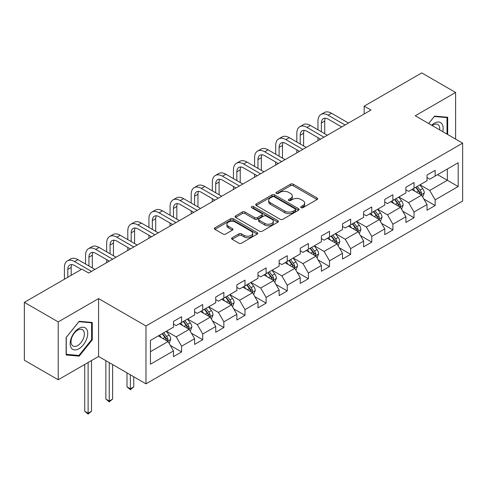 <?xml version="1.0" encoding="UTF-8"?>
<svg xmlns="http://www.w3.org/2000/svg" width="487" height="487" viewBox="0 0 487 487"><rect width="100%" height="100%" fill="white"/><g stroke="black" fill="none" stroke-linecap="round" stroke-linejoin="round"><path stroke-width="0.73" d="M301.1 207.675A1.315 0.761 0 0 0 302.963 207.675L317.092 199.518A1.881 1.084 0 0 0 317.64 198.751A1.881 1.084 0 0 0 317.092 197.984L293.156 184.171A1.881 1.084 0 0 0 290.502 184.171L276.373 192.322A1.315 0.761 0 0 0 275.989 192.864A1.315 0.761 0 0 0 276.373 193.4A1.315 0.761 0 0 0 278.235 193.4L280.062 192.341A6.014 3.476 0 0 1 288.572 192.341L290.569 193.497A6.014 3.476 0 0 1 292.328 195.951A6.014 3.476 0 0 1 290.569 198.41L288.736 199.463A1.315 0.761 0 0 0 288.353 199.999A1.315 0.761 0 0 0 288.736 200.534A1.315 0.761 0 0 0 290.599 200.534L292.425 199.481A6.014 3.476 0 0 1 300.936 199.481L302.932 200.632A6.014 3.476 0 0 1 304.692 203.091A6.014 3.476 0 0 1 302.932 205.544L301.1 206.604A1.315 0.761 0 0 0 300.716 207.139A1.315 0.761 0 0 0 301.1 207.675L301.1 206.604M232.135 237.747A1.881 1.084 0 0 0 231.587 238.514A1.881 1.084 0 0 0 232.135 239.281L238.849 243.159A1.881 1.084 0 0 0 241.509 243.159L257.197 234.101A1.881 1.084 0 0 0 257.745 233.334A1.881 1.084 0 0 0 257.197 232.567L233.267 218.748A1.881 1.084 0 0 0 230.607 218.748L214.919 227.806A1.881 1.084 0 0 0 214.365 228.573A1.881 1.084 0 0 0 214.919 229.34L223.028 234.022A1.881 1.084 0 0 0 225.688 234.022L232.402 230.144A1.881 1.084 0 0 0 232.95 229.377A1.881 1.084 0 0 0 232.402 228.61L228.379 226.291A5.028 2.904 0 0 1 226.905 224.233A5.028 2.904 0 0 1 230.01 221.555A5.028 2.904 0 0 1 235.495 222.182L251.249 231.276A5.028 2.904 0 0 1 252.723 233.334A5.028 2.904 0 0 1 249.618 236.012A5.028 2.904 0 0 1 244.133 235.385L241.509 233.87A1.881 1.084 0 0 0 238.849 233.87L232.135 237.747L232.135 239.281M98.575 298.598L58.209 321.901L24.35 302.354L24.35 360.222L58.209 379.769L98.575 356.466L145.978 383.835L145.978 325.967L98.575 298.598L98.575 356.466M455.607 139.075L455.607 92.469L415.247 115.772L462.65 143.141L145.978 325.967M455.607 92.469L421.748 72.916L364.179 106.154L364.179 113.97M24.35 302.354L81.913 269.116L88.689 273.024L370.954 110.062L364.179 106.154M280.195 219.284A1.881 1.084 0 0 0 282.856 219.284L298.543 210.226A1.881 1.084 0 0 0 299.091 209.459A1.881 1.084 0 0 0 298.543 208.692L274.613 194.879A1.881 1.084 0 0 0 271.953 194.879L256.265 203.931A1.881 1.084 0 0 0 255.718 204.698A1.881 1.084 0 0 0 256.265 205.471L280.195 219.284M252.205 207.961A1.315 0.761 0 0 1 253.538 208.144L253.538 206.579L277.87 220.629A1.881 1.084 0 0 1 278.418 221.396A1.881 1.084 0 0 1 277.87 222.163L262.183 231.222A1.881 1.084 0 0 1 259.522 231.222L235.592 217.403L235.592 215.869A1.881 1.084 0 0 0 235.038 216.636A1.881 1.084 0 0 0 235.592 217.403M235.592 215.869L242.307 211.991A1.881 1.084 0 0 1 244.967 211.991L254.671 217.598A1.881 1.084 0 0 0 257.331 217.598L261.781 215.023A1.881 1.084 0 0 0 262.335 214.256A1.881 1.084 0 0 0 261.781 213.489L251.682 207.657A1.315 0.761 0 0 1 251.292 207.121A1.315 0.761 0 0 1 252.108 206.415A1.315 0.761 0 0 1 253.538 206.579M145.978 383.835L462.65 201.009L462.65 143.141M170.292 345.399L181.602 351.931L181.602 346.22L194.605 338.715L194.605 344.425L202.732 339.731L202.732 334.021L215.735 326.515L215.735 332.225L223.862 327.532L223.862 321.822L236.865 314.316L236.865 320.026L244.991 315.332L244.991 309.622L257.994 302.117L257.994 307.827L266.121 303.133L266.121 297.423L279.124 289.917L279.124 295.627L287.251 290.934L287.251 285.224L300.254 277.718L300.254 283.428L308.381 278.734L308.381 273.024L321.383 265.518L321.383 271.229L329.51 266.535L329.51 260.831L342.513 253.319L342.513 259.029L350.64 254.336L350.64 248.632L363.637 241.12L363.637 246.83L371.764 242.136L371.764 236.432L384.767 228.92L384.767 234.631L392.893 229.937L392.893 224.233L405.896 216.727L405.896 222.431L414.023 217.744L414.023 212.034L427.026 204.528L427.026 210.232L435.153 205.544L435.153 199.834L458.182 186.539L458.182 162.768L447.346 169.026L447.346 180.281L458.182 186.539M181.602 351.931L173.475 356.624L173.475 350.914L150.446 364.209L150.446 340.431L173.475 327.142L173.475 321.432L181.602 316.739L181.602 322.449L194.605 314.943L194.605 309.233L202.732 304.539L202.732 310.249L215.735 302.744L215.735 297.033L223.862 292.34L223.862 298.05L236.865 290.544L236.865 284.834L244.991 280.141L244.991 285.851L257.994 278.345L257.994 272.635L266.121 267.941L266.121 273.651L279.124 266.146L279.124 260.435L287.251 255.742L287.251 261.452L300.254 253.946L300.254 248.236L308.381 243.549L308.381 249.253L321.383 241.747L321.383 236.037L329.51 231.349L329.51 237.053L342.513 229.547L342.513 223.837L350.64 219.15L350.64 224.854L363.637 217.348L363.637 211.638L371.764 206.951L371.764 212.655L384.767 205.149L384.767 199.445L392.893 194.751L392.893 200.461L405.896 192.949L405.896 187.245L414.023 182.552L414.023 188.262L427.026 180.75L427.026 175.046L435.153 170.353L435.153 176.063L458.182 162.768M179.435 323.697L189.187 329.328L176.184 336.84L166.432 331.209M173.475 324.013L176.184 325.578L181.602 322.449M176.184 336.84L181.602 346.22M189.187 329.328L194.605 338.715M200.565 311.503L210.317 317.128L197.314 324.64L187.562 319.009M194.605 311.814L197.314 313.378L202.732 310.249M197.314 324.64L202.732 334.021M210.317 317.128L215.735 326.515M221.695 299.304L231.447 304.935L218.444 312.441L208.692 306.81M215.735 299.615L218.444 301.179L223.862 298.05M218.444 312.441L223.862 321.822M231.447 304.935L236.865 314.316M242.824 287.105L252.576 292.736L239.574 300.242L229.821 294.611M236.865 287.415L239.574 288.98L244.991 285.851M239.574 300.242L244.991 309.622M252.576 292.736L257.994 302.117M263.954 274.905L273.706 280.536L260.703 288.042L250.951 282.411M257.994 275.216L260.703 276.78L266.121 273.651M260.703 288.042L266.121 297.423M273.706 280.536L279.124 289.917M285.084 262.706L294.836 268.337L281.833 275.843L272.081 270.212M279.124 263.017L281.833 264.581L287.251 261.452M281.833 275.843L287.251 285.224M294.836 268.337L300.254 277.718M306.213 250.507L315.966 256.138L302.963 263.644L293.211 258.013M300.254 250.817L302.963 252.382L308.381 249.253M302.963 263.644L308.381 273.024M315.966 256.138L321.383 265.518M327.343 238.307L337.095 243.938L324.092 251.444L314.34 245.813M321.383 238.618L324.092 240.182L329.51 237.053M324.092 251.444L329.51 260.831M337.095 243.938L342.513 253.319M348.467 226.108L358.219 231.739L345.222 239.245L335.47 233.614M342.513 226.418L345.222 227.983L350.64 224.854M345.222 239.245L350.64 248.632M358.219 231.739L363.637 241.12M369.596 213.909L379.349 219.54L366.346 227.045L356.594 221.415M363.637 214.219L366.346 215.784L371.764 212.655M366.346 227.045L371.764 236.432M379.349 219.54L384.767 228.92M390.726 201.709L400.478 207.34L387.475 214.846L377.723 209.215M384.767 202.02L387.475 203.584L392.893 200.461M387.475 214.846L392.893 224.233M400.478 207.34L405.896 216.727M411.856 189.51L421.608 195.141L408.605 202.647L398.853 197.016M405.896 189.827L408.605 191.385L414.023 188.262M408.605 202.647L414.023 212.034M421.608 195.141L427.026 204.528M437.594 174.65L447.346 180.281L429.735 190.447L419.983 184.817M427.026 177.627L429.735 179.192L435.153 176.063M429.735 190.447L435.153 199.834M58.209 321.901L58.209 379.769M150.446 351.693L168.058 341.527L158.305 335.896M168.058 341.527L173.475 350.914M423.842 199.013L435.153 205.544M402.719 211.212L414.023 217.744M381.589 223.411L392.893 229.937M360.459 235.611L371.764 242.136M339.329 247.81L350.64 254.336M318.2 260.009L329.51 266.535M297.07 272.209L308.381 278.734M275.94 284.408L287.251 290.934M254.811 296.601L266.121 303.133M233.681 308.801L244.991 315.332M212.551 321L223.862 327.532M191.421 333.199L202.732 339.731M447.681 134.497L447.681 117.264L434.611 116.095L428.651 123.509M66.135 354.974L79.204 356.143L92.274 339.883L92.274 322.455L79.204 321.286L66.135 337.546L66.135 354.974M91.599 339.488L92.274 339.883M77.823 355.346L79.204 356.143M301.63 207.864L302.932 207.109A6.014 3.476 0 0 0 304.692 204.656L304.692 203.091M292.328 195.951L292.328 197.515A6.014 3.476 0 0 1 290.569 199.968L289.266 200.723M317.061 199.536L293.156 185.73A1.881 1.084 0 0 0 290.502 185.73L276.902 193.583M298.543 208.692L298.543 210.226L274.613 196.438A1.881 1.084 0 0 0 271.953 196.438L256.29 205.484M295.219 209.994A1.315 0.761 0 0 0 295.603 209.459A1.315 0.761 0 0 0 295.219 208.923L274.211 196.797A1.315 0.761 0 0 0 272.355 196.797L270.425 197.911A6.014 3.476 0 0 0 268.66 200.364A6.014 3.476 0 0 0 270.425 202.823L284.785 211.108A6.014 3.476 0 0 0 293.29 211.108L295.219 209.994L295.219 211.559A1.315 0.761 0 0 0 295.603 211.023L295.603 209.459M268.66 200.364L268.66 201.928A6.014 3.476 0 0 0 270.425 204.382L270.425 202.823M295.219 211.559L293.29 212.673A6.014 3.476 0 0 1 284.785 212.673L270.425 204.382M235.617 217.421L242.307 213.556L242.307 211.991M262.335 214.256L262.335 215.82A1.881 1.084 0 0 1 261.781 216.587L257.331 219.162A1.881 1.084 0 0 1 254.671 219.162L244.967 213.556A1.881 1.084 0 0 0 242.307 213.556M253.538 208.144L277.846 222.175M264.739 223.411A5.028 2.904 0 0 0 270.224 224.038A5.028 2.904 0 0 0 273.329 221.36A5.028 2.904 0 0 0 271.856 219.302L266.304 216.1A1.881 1.084 0 0 0 263.644 216.1L259.187 218.669A1.881 1.084 0 0 0 258.64 219.436A1.881 1.084 0 0 0 259.187 220.203L264.739 223.411L264.739 224.976A5.028 2.904 0 0 0 270.224 225.603A5.028 2.904 0 0 0 273.329 222.924L273.329 221.36M258.64 219.436L258.64 221.001A1.881 1.084 0 0 0 259.187 221.768L259.187 220.203M264.739 224.976L259.187 221.768M252.723 233.334L252.723 234.898A5.028 2.904 0 0 1 249.618 237.577A5.028 2.904 0 0 1 244.133 236.95L241.509 235.434A1.881 1.084 0 0 0 238.849 235.434L232.159 239.294M226.905 224.233L226.905 225.798A5.028 2.904 0 0 0 228.379 227.855L228.379 226.291M232.378 230.162L228.379 227.855M257.173 234.113L233.267 220.313A1.881 1.084 0 0 0 230.607 220.313L214.944 229.353M422.679 196.998L424.293 192.937A5.077 2.928 -120 0 0 422.673 188.615L419.873 184.883M415.003 191.324L413.104 188.792M420.823 194.69L421.553 193.15A5.077 2.928 -120 0 0 420.098 190.1L417.304 186.369M416.032 187.099L419.13 191.239A2.587 1.491 60 0 1 419.599 192.03L421.553 193.15M415.679 187.306L418.473 191.038A5.077 2.928 60 0 1 419.928 194.088M317.968 129.828L317.968 121.074A14.367 8.297 60 0 1 320.945 114.494L324.33 112.54A14.367 8.297 60 0 1 331.513 113.252L348.467 123.041M320.945 114.494A14.367 8.297 60 0 1 328.128 115.206L345.082 124.995M341.697 126.955L328.128 119.114A9.576 5.527 -120 0 0 323.338 118.639A9.576 5.527 -120 0 0 321.353 123.028L321.353 131.782M325.34 118.201A9.576 5.527 -120 0 0 324.738 121.074L324.738 133.742M317.968 140.652L317.968 137.651M446.165 117.124L447.005 117.611L447.005 134.108M428.676 123.528L434.343 116.478L447.005 117.611M442.726 131.636A12.449 7.189 120 0 0 440.565 122.584A12.449 7.189 120 0 0 431.646 125.238M439.712 129.895A9.43 5.442 120 0 0 437.819 124.489A9.43 5.442 120 0 0 432.194 125.555M78.937 348.722A12.449 7.189 120 0 0 87.739 333.473A12.449 7.189 120 0 0 78.937 328.39A12.449 7.189 120 0 0 70.128 343.639A12.449 7.189 120 0 0 78.937 348.722M77.701 345.539A9.43 5.442 120 0 0 83.855 337.235A9.43 5.442 120 0 0 82.413 329.681A9.43 5.442 120 0 0 77.701 330.149A9.43 5.442 120 0 0 71.54 338.453A9.43 5.442 120 0 0 72.989 346.007A9.43 5.442 120 0 0 77.701 345.539M66.269 337.424L78.937 321.67L91.599 322.802L91.599 339.689L78.937 355.443L66.269 354.311L66.244 337.412M90.759 322.321L91.599 322.802M401.55 209.191L403.163 205.137A5.077 2.928 -120 0 0 401.544 200.814L398.75 197.083M393.873 203.523L391.974 200.991M399.693 206.89L400.424 205.35A5.077 2.928 -120 0 0 398.969 202.3L396.174 198.568M394.902 199.299L398.001 203.438A2.587 1.491 60 0 1 398.476 204.223L400.424 205.35M394.549 199.506L397.343 203.237A5.077 2.928 60 0 1 398.798 206.287M380.42 221.39L382.033 217.336A5.077 2.928 -120 0 0 380.414 213.014L377.62 209.282M372.744 215.723L370.844 213.19M378.563 219.083L379.294 217.549A5.077 2.928 -120 0 0 377.839 214.499L375.045 210.768M373.773 211.498L376.871 215.638A2.587 1.491 60 0 1 377.346 216.423L379.294 217.549M373.419 211.705L376.214 215.437A5.077 2.928 60 0 1 377.668 218.486M296.839 142.027L296.839 133.274A14.367 8.297 60 0 1 299.815 126.693L303.2 124.739A14.367 8.297 60 0 1 310.383 125.451L327.343 135.24M299.815 126.693A14.367 8.297 60 0 1 306.999 127.405L323.952 137.194M320.568 139.148L306.999 131.313A9.576 5.527 -120 0 0 302.208 130.839A9.576 5.527 -120 0 0 300.223 135.228L300.223 143.982M304.211 130.4A9.576 5.527 -120 0 0 303.608 133.274L303.608 145.936M296.839 152.851L296.839 149.85M275.709 154.227L275.709 145.467A14.367 8.297 60 0 1 278.686 138.892L282.07 136.938A14.367 8.297 60 0 1 289.254 137.651L306.213 147.439M278.686 138.892A14.367 8.297 60 0 1 285.869 139.605L302.823 149.393M299.438 151.347L285.869 143.513A9.576 5.527 -120 0 0 281.078 143.038A9.576 5.527 -120 0 0 279.094 147.427L279.094 156.181M283.081 142.6A9.576 5.527 -120 0 0 282.478 145.467L282.478 158.135M275.709 165.05L275.709 162.049M359.29 233.59L360.904 229.535A5.077 2.928 -120 0 0 359.284 225.213L356.49 221.482M351.614 227.922L349.715 225.39M357.434 231.282L358.164 229.748A5.077 2.928 -120 0 0 356.709 226.698L353.915 222.967M352.643 223.697L355.741 227.837A2.587 1.491 60 0 1 356.216 228.622L358.164 229.748M352.29 223.904L355.084 227.636A5.077 2.928 60 0 1 356.539 230.686M338.161 245.789L339.774 241.735A5.077 2.928 -120 0 0 338.155 237.406L335.36 233.675M330.484 240.121L328.585 237.589M336.304 243.482L337.034 241.948A5.077 2.928 -120 0 0 335.58 238.898L332.785 235.166M331.513 235.897L334.612 240.036A2.587 1.491 60 0 1 335.086 240.822L337.034 241.948M331.16 236.104L333.954 239.835A5.077 2.928 60 0 1 335.409 242.885M317.031 257.988L318.644 253.928A5.077 2.928 -120 0 0 317.025 249.606L314.231 245.874M309.355 252.321L307.455 249.788M315.18 255.681L315.905 254.147A5.077 2.928 -120 0 0 314.45 251.097L311.656 247.359M310.383 248.096L313.488 252.236A2.587 1.491 60 0 1 313.957 253.021L315.905 254.147M310.03 248.303L312.824 252.035A5.077 2.928 60 0 1 314.279 255.085M254.579 166.426L254.579 157.666A14.367 8.297 60 0 1 257.556 151.092L260.941 149.138A14.367 8.297 60 0 1 268.124 149.85L285.084 159.639M257.556 151.092A14.367 8.297 60 0 1 264.739 151.804L281.693 161.593M278.308 163.547L264.739 155.712A9.576 5.527 -120 0 0 259.948 155.237A9.576 5.527 -120 0 0 257.964 159.626L257.964 168.38M261.951 154.799A9.576 5.527 -120 0 0 261.355 157.666L261.355 170.334M254.579 177.25L254.579 174.249M233.45 178.626L233.45 169.866A14.367 8.297 60 0 1 236.426 163.291L239.811 161.337A14.367 8.297 60 0 1 246.994 162.049L263.954 171.838M236.426 163.291A14.367 8.297 60 0 1 243.61 164.003L260.563 173.792M257.179 175.746L243.61 167.912A9.576 5.527 -120 0 0 238.819 167.437A9.576 5.527 -120 0 0 236.834 171.82L236.834 180.58M240.822 166.998A9.576 5.527 -120 0 0 240.225 169.866L240.225 182.534M233.45 189.449L233.45 186.448M212.32 190.825L212.32 182.065A14.367 8.297 60 0 1 215.297 175.49L218.681 173.536A14.367 8.297 60 0 1 225.865 174.249L242.824 184.037M215.297 175.49A14.367 8.297 60 0 1 222.48 176.203L239.434 185.991M236.049 187.945L222.48 180.111A9.576 5.527 -120 0 0 217.689 179.636A9.576 5.527 -120 0 0 215.704 184.019L215.704 192.779M219.692 179.198A9.576 5.527 -120 0 0 219.095 182.065L219.095 194.733M212.32 201.648L212.32 198.647M295.901 270.188L297.514 266.127A5.077 2.928 -120 0 0 295.895 261.805L293.101 258.073M288.225 264.52L286.326 261.988M294.051 267.88L294.775 266.346A5.077 2.928 -120 0 0 293.32 263.29L290.526 259.559M289.254 260.295L292.358 264.435A2.587 1.491 60 0 1 292.827 265.22L294.775 266.346M288.901 260.502L291.695 264.234A5.077 2.928 60 0 1 293.15 267.284M191.19 203.024L191.19 194.264A14.367 8.297 60 0 1 194.167 187.69L197.552 185.736A14.367 8.297 60 0 1 204.735 186.448L221.695 196.237M194.167 187.69A14.367 8.297 60 0 1 201.35 188.402L218.31 198.191M214.919 200.145L201.35 192.31A9.576 5.527 -120 0 0 196.559 191.835A9.576 5.527 -120 0 0 194.575 196.218L194.575 204.978M198.562 191.397A9.576 5.527 -120 0 0 197.965 194.264L197.965 206.932M191.19 213.848L191.19 210.841M274.771 282.387L276.385 278.327A5.077 2.928 -120 0 0 274.765 274.004L271.971 270.273M267.095 276.719L265.196 274.187M272.921 280.08L273.645 278.546A5.077 2.928 -120 0 0 272.19 275.49L269.396 271.758M268.124 272.495L271.229 276.634A2.587 1.491 60 0 1 271.697 277.42L273.645 278.546M267.771 272.696L270.565 276.433A5.077 2.928 60 0 1 272.02 279.483M170.06 215.224L170.06 206.464A14.367 8.297 60 0 1 173.037 199.889L176.422 197.935A14.367 8.297 60 0 1 183.605 198.647L200.565 208.436M173.037 199.889A14.367 8.297 60 0 1 180.22 200.601L197.18 210.39M193.789 212.344L180.22 204.51A9.576 5.527 -120 0 0 175.43 204.035A9.576 5.527 -120 0 0 173.445 208.418L173.445 217.178M177.432 203.59A9.576 5.527 -120 0 0 176.836 206.464L176.836 219.132M170.06 226.047L170.06 223.04M253.648 294.586L255.255 290.526A5.077 2.928 -120 0 0 253.636 286.204L250.842 282.472M245.965 288.919L244.066 286.386M251.791 292.279L252.516 290.745A5.077 2.928 -120 0 0 251.061 287.689L248.267 283.958M246.994 284.694L250.099 288.834A2.587 1.491 60 0 1 250.568 289.619L252.516 290.745M246.641 284.895L249.435 288.627A5.077 2.928 60 0 1 250.89 291.683M148.931 227.423L148.931 218.663A14.367 8.297 60 0 1 151.907 212.088L155.292 210.134A14.367 8.297 60 0 1 162.475 210.841L179.435 220.635M151.907 212.088A14.367 8.297 60 0 1 159.091 212.801L176.05 222.589M172.66 224.544L159.091 216.709A9.576 5.527 -120 0 0 154.3 216.234A9.576 5.527 -120 0 0 152.321 220.617L152.321 229.377M156.303 215.79A9.576 5.527 -120 0 0 155.706 218.663L155.706 231.331M148.931 238.246L148.931 235.239M232.518 306.786L234.125 302.725A5.077 2.928 -120 0 0 232.506 298.403L229.712 294.672M224.836 301.118L222.936 298.58M230.661 304.478L231.386 302.944A5.077 2.928 -120 0 0 229.931 299.889L227.137 296.157M225.865 296.893L228.969 301.033A2.587 1.491 60 0 1 229.438 301.818L231.386 302.944M225.511 297.094L228.306 300.826A5.077 2.928 60 0 1 229.761 303.882M127.801 239.622L127.801 230.862A14.367 8.297 60 0 1 130.778 224.288L134.162 222.334A14.367 8.297 60 0 1 141.346 223.04L158.305 232.835M130.778 224.288A14.367 8.297 60 0 1 137.961 225L154.921 234.789M151.53 236.743L137.961 228.908A9.576 5.527 -120 0 0 133.17 228.433A9.576 5.527 -120 0 0 131.192 232.816L131.192 241.576M135.173 227.989A9.576 5.527 -120 0 0 134.576 230.862L134.576 243.53M127.801 250.446L127.801 247.439M211.388 318.985L212.996 314.925A5.077 2.928 -120 0 0 211.376 310.603L208.582 306.871M203.706 313.318L201.807 310.779M209.532 316.678L210.256 315.144A5.077 2.928 -120 0 0 208.801 312.088L206.007 308.356M204.735 309.093L207.839 313.232A2.587 1.491 60 0 1 208.308 314.018L210.256 315.144M204.382 309.294L207.176 313.025A5.077 2.928 60 0 1 208.631 316.081M130.376 374.826L130.376 388.827L133.761 386.873L133.761 376.78M133.761 386.873L130.376 389.685L126.991 386.873L126.991 372.872M126.991 386.873L130.376 388.827L130.376 389.685M106.671 251.822L106.671 243.062A14.367 8.297 60 0 1 109.648 236.487L113.033 234.527A14.367 8.297 60 0 1 120.216 235.239L137.176 245.034M109.648 236.487A14.367 8.297 60 0 1 116.831 237.193L133.791 246.988M130.4 248.942L116.831 241.108A9.576 5.527 -120 0 0 112.04 240.633A9.576 5.527 -120 0 0 110.062 245.016L110.062 253.776M114.043 240.188A9.576 5.527 -120 0 0 113.447 243.062L113.447 255.73M106.671 262.639L106.671 259.638M190.259 331.184L191.866 327.124A5.077 2.928 -120 0 0 190.247 322.802L187.452 319.07M182.576 325.517L180.683 322.978M188.402 328.877L189.126 327.343A5.077 2.928 -120 0 0 187.672 324.287L184.877 320.556M183.605 321.292L186.71 325.432A2.587 1.491 60 0 1 187.178 326.217L189.126 327.343M183.252 321.493L186.046 325.225A5.077 2.928 60 0 1 187.501 328.281M109.246 362.626L109.246 401.026L112.631 399.066L112.631 364.58M112.631 399.066L109.246 401.885L105.862 399.066L105.862 360.672M105.862 399.066L109.246 401.026L109.246 401.885M85.542 264.021L85.542 255.261A14.367 8.297 60 0 1 88.518 248.687L91.903 246.726A14.367 8.297 60 0 1 99.086 247.439L116.046 257.233M88.518 248.687A14.367 8.297 60 0 1 95.702 249.393L112.661 259.187M109.277 261.142L95.702 253.307A9.576 5.527 -120 0 0 90.911 252.832A9.576 5.527 -120 0 0 88.932 257.215L88.932 265.975M92.914 252.388A9.576 5.527 -120 0 0 92.317 255.261L92.317 267.929M169.129 343.384L170.736 339.323A5.077 2.928 -120 0 0 169.117 335.001L166.323 331.27M161.453 337.716L159.553 335.178M167.272 341.077L167.997 339.542A5.077 2.928 -120 0 0 166.548 336.487L163.748 332.755M162.475 333.492L165.58 337.631A2.587 1.491 60 0 1 166.049 338.416L167.997 339.542M162.122 333.692L164.923 337.424A5.077 2.928 60 0 1 166.371 340.48M88.117 362.505L88.117 413.226L91.501 411.265L91.501 360.544M91.501 411.265L88.117 414.084L84.732 411.265L84.732 364.459M84.732 411.265L88.117 413.226L88.117 414.084M64.412 279.221L64.412 267.46A14.367 8.297 60 0 1 67.389 260.88L70.773 258.926A14.367 8.297 60 0 1 77.957 259.638L94.916 269.427M67.389 260.88A14.367 8.297 60 0 1 74.572 261.592L91.532 271.387M81.372 269.427L74.572 265.506A9.576 5.527 -120 0 0 69.787 265.031A9.576 5.527 -120 0 0 67.803 269.414L67.803 277.267M71.784 264.587A9.576 5.527 -120 0 0 71.187 267.46L71.187 275.307M302.932 207.109L302.932 205.544M288.736 200.534L288.736 199.463M290.569 199.968L290.569 198.41M276.373 193.4L276.373 192.322M290.502 185.73L290.502 184.171M293.156 185.73L293.156 184.171M317.092 199.518L317.092 197.984M256.265 205.471L256.265 203.931M271.953 196.438L271.953 194.879M274.613 196.438L274.613 194.879M284.785 212.673L284.785 211.108M293.29 212.673L293.29 211.108M244.967 213.556L244.967 211.991M254.671 219.162L254.671 217.598M257.331 219.162L257.331 217.598M261.781 216.587L261.781 215.023M277.87 222.163L277.87 220.629M238.849 235.434L238.849 233.87M241.509 235.434L241.509 233.87M244.133 236.95L244.133 235.385M232.402 230.144L232.402 228.61M214.919 229.34L214.919 227.806M230.607 220.313L230.607 218.748M233.267 220.313L233.267 218.748M257.197 234.101L257.197 232.567M421.109 194.855L424.256 193.035M420.098 190.1L422.673 188.615M416.488 192.182L418.473 191.038M331.513 113.252L328.128 115.206M324.738 121.074L321.353 123.028M399.979 207.054L403.126 205.234M398.969 202.3L401.544 200.814M395.359 204.382L397.343 203.237M378.849 219.247L381.997 217.433M377.839 214.499L380.414 213.014M374.229 216.581L376.214 215.437M310.383 125.451L306.999 127.405M303.608 133.274L300.223 135.228M289.254 137.651L285.869 139.605M282.478 145.467L279.094 147.427M357.72 231.447L360.867 229.633M356.709 226.698L359.284 225.213M353.099 228.78L355.084 227.636M336.59 243.646L339.743 241.832M335.58 238.898L338.155 237.406M331.97 240.98L333.954 239.835M315.46 255.845L318.614 254.031M314.45 251.097L317.025 249.606M310.84 253.179L312.824 252.035M268.124 149.85L264.739 151.804M261.355 157.666L257.964 159.626M246.994 162.049L243.61 164.003M240.225 169.866L236.834 171.82M225.865 174.249L222.48 176.203M219.095 182.065L215.704 184.019M294.331 268.045L297.484 266.231M293.32 263.29L295.895 261.805M289.71 265.378L291.695 264.234M204.735 186.448L201.35 188.402M197.965 194.264L194.575 196.218M273.201 280.244L276.354 278.424M272.19 275.49L274.765 274.004M268.58 277.578L270.565 276.433M183.605 198.647L180.22 200.601M176.836 206.464L173.445 208.418M252.071 292.443L255.225 290.623M251.061 287.689L253.636 286.204M247.451 289.777L249.435 288.627M162.475 210.841L159.091 212.801M155.706 218.663L152.321 220.617M230.941 304.643L234.095 302.823M229.931 299.889L232.506 298.403M226.321 301.977L228.306 300.826M141.346 223.04L137.961 225M134.576 230.862L131.192 232.816M209.818 316.842L212.965 315.022M208.801 312.088L211.376 310.603M205.191 314.176L207.176 313.025M120.216 235.239L116.831 237.193M113.447 243.062L110.062 245.016M188.688 329.042L191.835 327.221M187.672 324.287L190.247 322.802M184.062 326.375L186.046 325.225M99.086 247.439L95.702 249.393M92.317 255.261L88.932 257.215M167.558 341.241L170.706 339.421M166.548 336.487L169.117 335.001M162.932 338.568L164.923 337.424M77.957 259.638L74.572 261.592M71.187 267.46L67.803 269.414"/></g></svg>
